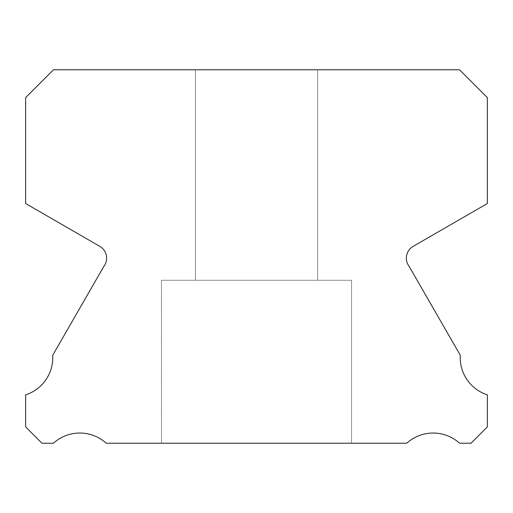 <?xml version="1.0" encoding="UTF-8"?>
<svg xmlns="http://www.w3.org/2000/svg" width="513" height="513" viewBox="0 0 513 513"><rect width="100%" height="100%" fill="white"/><g stroke="black" fill="none" stroke-linecap="round" stroke-linejoin="round"><path stroke-width="0.38" stroke-dasharray="2.56 1.92" d="M317.605 69.781L317.605 280.265L195.395 280.265L317.605 280.265L195.395 280.265L317.605 280.265L195.395 280.265L317.605 280.265L195.395 280.265L317.605 280.265L195.395 280.265L317.605 280.265L195.395 280.265L317.605 280.265L195.395 280.265L317.605 280.265L195.395 280.265L317.605 280.265L195.395 280.265L317.605 280.265L195.395 280.265L317.605 280.265L195.395 280.265L317.605 280.265L195.395 280.265L317.605 280.265L195.395 280.265L317.605 280.265L195.395 280.265L317.605 280.265L317.605 69.781L195.395 69.781L195.395 280.265L195.395 69.781L195.395 280.265L195.395 69.781L195.395 280.265L195.395 69.781L195.395 280.265L195.395 69.781L195.395 280.265L195.395 69.781L195.395 280.265L195.395 69.781L195.395 280.265L195.395 69.781L317.605 69.781L195.395 69.781L317.605 69.781L317.605 280.265L317.605 69.781L195.395 69.781L317.605 69.781L195.395 69.781L317.605 69.781L317.605 280.265L317.605 69.781L195.395 69.781L317.605 69.781L195.395 69.781L317.605 69.781L317.605 280.265L317.605 69.781L195.395 69.781L317.605 69.781L195.395 69.781L317.605 69.781L317.605 280.265L317.605 69.781L195.395 69.781L317.605 69.781L195.395 69.781L317.605 69.781L317.605 280.265L317.605 69.781L195.395 69.781L317.605 69.781L195.395 69.781L317.605 69.781L317.605 280.265L317.605 69.781L195.395 69.781L317.605 69.781M487.35 394.856A39.232 39.232 0 0 1 460.27 355.22L409.13 266.35A13.582 13.582 0 0 1 413.209 246.336L487.35 203.539L487.35 97.624L459.513 69.781L53.487 69.781L25.65 97.624L25.65 203.539L99.791 246.336A13.582 13.582 0 0 1 103.87 266.35L52.73 355.22A39.232 39.232 0 0 1 25.65 394.856L25.65 426.906L41.957 443.219L53.455 443.219A39.245 39.245 0 0 1 106.21 443.219L406.79 443.219A39.245 39.245 0 0 1 459.545 443.219L471.043 443.219L487.35 426.906L487.35 394.856M351.559 280.265L351.559 443.219L161.441 443.219L351.559 443.219L161.441 443.219L351.559 443.219L161.441 443.219L351.559 443.219L161.441 443.219L351.559 443.219L161.441 443.219L351.559 443.219L161.441 443.219L351.559 443.219L161.441 443.219L351.559 443.219L161.441 443.219L351.559 443.219L161.441 443.219L351.559 443.219L161.441 443.219L351.559 443.219L161.441 443.219L351.559 443.219L161.441 443.219L351.559 443.219L161.441 443.219L351.559 443.219L161.441 443.219L351.559 443.219L351.559 280.265L351.559 443.219L351.559 280.265L351.559 443.219L351.559 280.265L351.559 443.219L351.559 280.265L351.559 443.219L351.559 280.265L351.559 443.219L351.559 280.265L351.559 443.219L351.559 280.265L161.441 280.265L161.441 443.219L161.441 280.265L351.559 280.265L161.441 280.265L351.559 280.265L161.441 280.265L161.441 443.219L161.441 280.265L351.559 280.265L161.441 280.265L351.559 280.265L161.441 280.265L161.441 443.219L161.441 280.265L351.559 280.265L161.441 280.265L351.559 280.265L161.441 280.265L161.441 443.219L161.441 280.265L351.559 280.265L161.441 280.265L351.559 280.265L161.441 280.265L161.441 443.219L161.441 280.265L351.559 280.265L161.441 280.265L351.559 280.265L161.441 280.265L161.441 443.219L161.441 280.265L351.559 280.265L161.441 280.265L351.559 280.265L161.441 280.265L161.441 443.219L161.441 280.265L351.559 280.265"/><path stroke-width="0.77" d="M487.35 394.856A39.232 39.232 0 0 1 460.27 355.22L409.13 266.35A13.582 13.582 0 0 1 413.209 246.336L487.35 203.539L487.35 97.624L459.513 69.781L53.487 69.781L25.65 97.624L25.65 203.539L99.791 246.336A13.582 13.582 0 0 1 103.87 266.35L52.73 355.22A39.232 39.232 0 0 1 25.65 394.856L25.65 426.906L41.957 443.219L53.455 443.219A39.245 39.245 0 0 1 106.21 443.219L406.79 443.219A39.245 39.245 0 0 1 459.545 443.219L471.043 443.219L487.35 426.906L487.35 394.856"/></g></svg>
